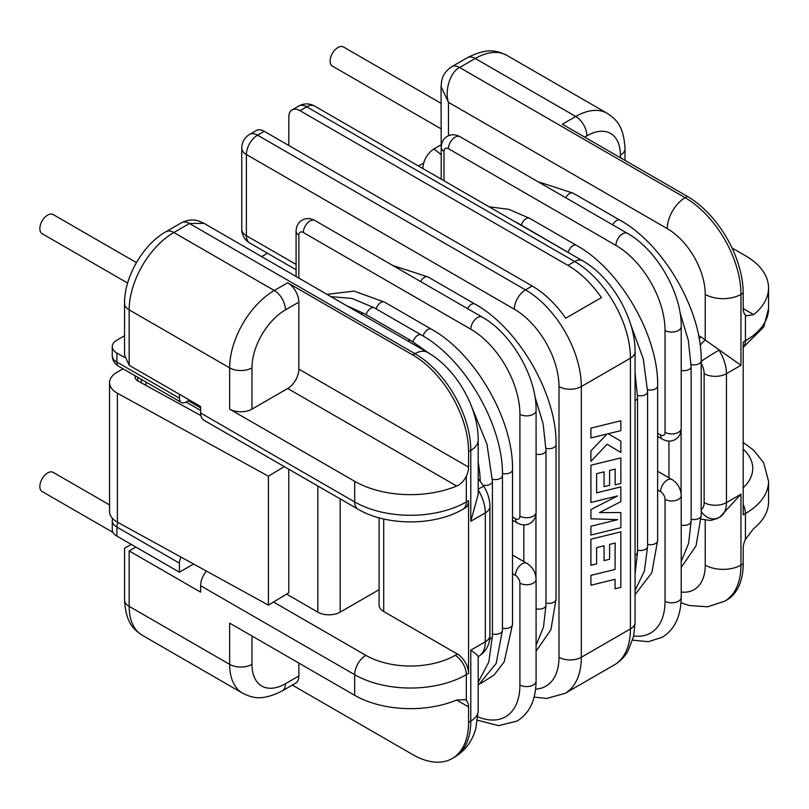 <?xml version="1.0" encoding="UTF-8"?>
<svg xmlns="http://www.w3.org/2000/svg" width="809" height="809" viewBox="0 0 809 809"><rect width="100%" height="100%" fill="white"/><g stroke="black" fill="none" stroke-linecap="round" stroke-linejoin="round"><path stroke-width="1.21" d="M200.875 415.573L137.985 381.009A9.475 5.471 180 0 1 137.823 380.918A9.475 5.471 180 0 1 135.042 377.045A9.475 5.471 180 0 1 135.265 375.882M123.049 368.823L116.941 372.342A25.261 14.582 0 0 0 109.549 382.657A25.261 14.582 0 0 0 117.386 393.225L117.386 522.139L268.416 605.132L288.773 592.785L288.773 469.22M268.416 605.132L268.416 476.218L284.262 466.611M117.386 393.225L268.416 476.218M117.386 522.139A25.261 14.582 180 0 1 109.549 511.571L109.549 382.657M109.549 504.917L53.192 472.385A11.053 6.381 120 0 0 47.67 472.931A11.053 6.381 120 0 0 40.45 482.67A11.053 6.381 120 0 0 42.149 491.528L113.027 532.443M136.408 262.601L53.192 214.557A11.053 6.381 120 0 0 47.67 215.103A11.053 6.381 120 0 0 40.45 224.841A11.053 6.381 120 0 0 42.149 233.7L127.63 283.049M441.067 103.319L343.461 46.973A11.053 6.381 120 0 0 337.94 47.519A11.053 6.381 120 0 0 330.719 57.257A11.053 6.381 120 0 0 332.408 66.116L441.067 128.843M620.857 420.781L590.904 428.123L590.904 437.952L607.175 433.948L590.904 450.866L590.904 461.383L607.175 444.222L620.857 452.464L620.857 441.087L608.095 433.766L620.857 430.621L620.857 420.781L590.924 428.133L590.924 437.962M607.154 433.958L590.904 450.866L590.924 461.393M607.175 444.222L620.857 452.464M620.857 441.087L608.095 433.766M617.671 519.671L590.904 526.255L590.904 535.032L620.857 527.701L620.857 512.532L599.479 512.623M617.53 495.947L590.904 509.589L590.904 518.802L617.702 519.671L590.904 526.255L590.924 535.042M620.857 512.532L599.469 512.633L620.857 501.62L620.847 486.887L596.617 492.833L596.617 473.68L604.06 471.839L604.06 486.664L609.592 485.299L609.592 470.464L615.153 469.119L615.143 484.864L620.857 483.448L620.847 457.904L590.904 465.236L590.904 502.48L617.57 495.937L590.904 509.589M604.04 471.839L604.06 486.664M615.143 543.072L615.062 569.455L590.904 575.381L590.924 585.241L615.073 579.305L615.073 588.77L615.062 579.315M604.04 545.782L604.06 560.617L609.592 559.241L609.592 544.406L615.153 543.061L615.062 569.455M615.073 588.77L620.857 587.354L620.857 531.857L590.904 539.199L590.904 565.309L596.617 563.893L596.617 547.622L604.06 545.782L604.06 560.617M615.073 569.465L590.904 575.381L590.924 585.241M620.857 531.857L590.904 539.199L590.924 565.319M532.191 286.002L264.25 131.311L257.555 135.174L525.496 289.875L532.191 286.002A78.938 45.577 60 0 1 565.683 318.23L601.411 297.611A78.938 45.577 -120 0 0 567.918 265.382L299.977 110.681A15.786 9.111 -120 0 0 292.089 109.903A15.786 9.111 -120 0 0 288.813 117.133L288.813 145.489M200.622 412.984L354.686 501.934A15.786 9.111 120 0 0 357.952 509.154L203.888 420.215A15.786 9.111 -60 0 1 200.622 412.984L200.622 406.533L129.167 365.284L124.546 355.06L124.546 303.405A15.786 9.111 180 0 0 129.167 309.857L129.167 365.284M135.872 547.056L129.167 550.919C123.15 547.44 123.15 547.44 129.167 550.919L200.622 592.168L200.622 585.726A15.786 9.111 -60 0 1 206.426 571.063M535.629 689.106A63.153 36.466 -120 0 0 558.989 657.272L558.989 386.56A63.153 36.466 -120 0 0 514.332 309.21L246.391 154.519A15.786 9.111 120 0 1 257.555 135.174A15.786 9.111 60 0 0 249.657 134.395L256.362 130.532A15.786 9.111 60 0 1 264.25 131.311M620.857 486.897L596.617 492.843M615.153 484.864L615.153 469.119M620.857 457.914L590.904 465.236L590.924 502.49M590.924 509.599L590.924 518.812M620.392 157.735L620.392 155.156A47.367 27.344 120 0 0 586.899 135.821A15.786 9.111 60 0 0 575.735 116.486L562.336 124.222L687.377 196.415A78.938 45.577 60 0 1 743.198 293.091L743.198 308.563L753.644 314.6L746.454 315.783L745.433 315.014A15.786 9.111 -60 0 1 743.198 308.563M743.198 347.243A15.786 9.111 -120 0 0 745.433 340.791L743.198 342.086L743.198 514.827L745.433 513.533A15.786 9.111 -120 0 0 743.198 504.513M745.433 539.32L753.644 528.59A78.938 45.577 180 0 0 768.55 501.934L768.55 481.304A78.938 45.577 180 0 1 745.433 513.533L745.433 539.32A15.786 9.111 -60 0 0 743.198 548.34L743.198 563.812A78.938 45.577 60 0 1 726.846 599.954L724.611 601.239A78.938 45.577 60 0 0 740.963 565.097L743.198 563.812M753.644 314.6A78.938 45.577 0 0 0 768.55 287.943A78.938 45.577 0 0 0 745.433 255.715L732.034 247.979M451.735 66.722L467.359 57.692A15.786 9.111 60 0 1 475.257 58.481L575.735 116.486A63.153 36.466 -60 0 1 607.306 113.361L506.828 55.346A63.153 36.466 120 0 0 475.257 58.481L459.623 67.501A15.786 9.111 60 0 0 451.735 66.722A15.786 9.111 60 0 1 451.735 66.722C443.099 72.517 442.078 79.12 441.704 80.698L441.067 86.523L448.459 102.308L448.459 135.73M743.198 293.091L740.963 294.385A78.938 45.577 60 0 0 685.142 197.699L459.623 67.501C450.492 71.505 444.353 90.648 448.459 102.308L667.283 228.644A25.261 14.582 120 0 1 685.142 197.699L687.377 196.415M705.236 294.385A25.261 14.582 180 0 0 740.963 294.385L740.963 365.284L705.236 340.023L705.236 294.385A53.677 30.995 -120 0 0 667.283 228.644M701.181 361.35A15.786 0.718 148.1 0 1 718.999 350.145A31.581 18.233 60 0 1 726.452 373.667L726.452 502.581A31.581 18.233 60 0 1 719.909 517.032L740.963 494.198L740.963 565.097A25.261 14.582 180 0 1 705.236 565.097L705.236 520.116M441.067 144.781L433.948 148.886L441.218 154.661M441.218 153.902L441.067 86.523M700.179 345.403A15.786 7.109 129.1 0 1 705.236 340.023A31.581 18.233 60 0 0 700.776 336.928L698.602 335.674M701.352 519.186L701.12 519.105A15.786 10.75 -71.1 0 0 701.352 519.186L701.352 519.186C708.593 520.409 712.294 520.622 712.466 519.853L718.089 517.972C718.291 518.427 704.548 522.199 718.089 517.972A15.786 12.873 -114.4 0 1 718.089 517.972A15.786 12.873 -114.4 0 1 701.181 511.369M422.783 168.454C423.491 160.131 427.213 153.609 433.948 148.886M298.865 675.97A15.786 9.111 60 0 1 295.588 683.19L282.199 690.926A15.786 9.111 -120 0 0 285.466 683.696L298.865 675.97L298.865 663.077M383.709 518.994L383.709 611.513A15.786 9.111 180 0 1 379.087 605.061L379.087 517.821M251.973 409.111A15.786 9.111 180 0 1 229.645 409.111L229.645 367.862A63.153 36.466 -60 0 1 274.302 290.512L287.701 282.786A15.786 9.111 60 0 1 298.865 302.121L285.466 309.857A47.367 27.344 120 0 0 251.973 367.862L251.973 409.111L287.701 388.492A15.786 9.111 120 0 0 298.865 369.157L298.865 302.121M298.865 369.157L468.563 467.127A15.786 9.111 -60 0 1 466.328 476.147L466.328 501.934A78.938 45.577 0 0 1 354.686 501.934L354.686 481.304A78.938 45.577 0 0 0 456.67 486.047L287.701 388.492M354.686 481.304L229.645 409.111M383.709 611.513L457.398 654.046A15.786 9.111 60 0 1 468.563 673.381L468.563 500.64A15.786 9.111 60 0 1 465.286 507.87L463.051 509.154A15.786 9.111 60 0 0 466.328 501.934L468.563 500.64M292.322 685.081L412.742 754.605A78.938 45.577 -120 0 0 452.211 758.508A78.938 45.577 -120 0 0 468.563 722.376L468.563 706.904L456.67 700.038A78.938 45.577 180 0 1 354.686 695.305L354.686 674.676L200.622 585.726M282.199 690.926C261.671 701.251 252.701 697.995 242.72 693.273A63.153 36.466 -60 0 1 229.645 664.361L229.645 623.112L354.686 695.305M287.701 282.786L412.742 354.969L414.966 353.685L189.458 223.486L204.05 223.365L427.597 352.431A25.261 14.582 -60 0 0 414.966 353.685A78.938 45.577 -120 0 1 470.787 450.37L468.563 451.655A78.938 45.577 -120 0 0 412.742 354.969M456.67 700.038L465.276 699.674L466.328 700.463A15.786 9.111 -60 0 1 468.563 706.904M466.328 476.147C464.063 480.829 460.847 484.136 456.67 486.047M468.563 467.127L468.563 451.655M468.563 722.376L470.787 721.082A25.261 14.582 0 0 0 478.19 710.767L475.813 728.717C472.223 741.297 465.104 750.792 454.446 757.224A78.938 45.577 -120 0 0 470.787 721.082L470.787 650.183C476.461 654.117 478.817 656.301 477.856 656.726M478.19 440.056L478.19 494.37L470.787 521.269L470.787 450.37A25.261 14.582 0 0 0 478.19 440.056C478.443 407.342 456.054 368.57 427.597 352.431M478.19 478.635L483.822 486.351A15.786 0.718 148.1 0 0 478.19 489.172M124.546 335.725L116.89 340.144A15.786 9.111 0 0 0 112.259 346.596A15.786 9.111 0 0 0 116.89 353.037L116.89 362.068L179.406 398.159A9.475 5.471 120 0 0 181.368 402.498A9.475 5.471 120 0 0 186.1 402.022L200.622 410.406M188.335 400.738L200.622 407.827M379.087 589.68L340.174 612.15A15.786 9.111 180 0 1 317.846 612.15L286.588 594.109M179.406 398.159L179.406 394.286M186.1 402.022L189.458 400.091M181.064 557.128A9.475 5.471 120 0 0 179.406 563.165L116.89 527.074L116.89 536.094L179.406 572.196L179.406 563.165M193.584 564.004L179.406 572.196M116.89 353.037L124.707 357.548M418.475 166.027L423.592 163.074M261.61 256.595L267.445 253.227M116.89 536.094A15.786 9.111 180 0 1 112.259 529.652L112.259 520.622A15.786 9.111 180 0 0 116.89 527.074A9.475 5.471 -60 0 1 117.892 522.412M137.823 377.348L137.823 380.918M483.104 485.208A7.109 4.106 0 0 0 490.325 484.207A7.109 4.106 0 0 0 492.408 481.304L492.408 636.005A7.109 4.106 0 0 1 490.325 638.898A7.109 4.106 0 0 1 489.678 639.231M502.44 473.437A7.109 4.106 0 0 0 510.418 472.608A7.109 4.106 0 0 0 512.501 469.705L512.501 624.396L504.24 661.711L494.259 674.837L481.011 683.352M360.966 313.963A7.109 4.106 -60 0 1 364.374 313.69L411.265 340.761A7.109 4.106 -60 0 0 407.857 341.034M376.215 308.927A7.109 4.106 -60 0 1 380.918 302.445A7.109 4.106 -60 0 1 384.467 302.091L431.359 329.162C475.045 353.169 513.553 419.861 512.501 469.705M423.097 336.018A7.109 4.106 -60 0 1 427.809 329.516A7.109 4.106 -60 0 1 431.359 329.162M366.164 314.721A7.109 4.106 -60 0 1 370.876 308.239A7.109 4.106 -60 0 1 374.425 307.885L421.317 334.956C465.003 358.974 503.511 425.665 502.46 475.51L502.46 630.201L496.17 663.441L478.19 685.354M413.055 341.813A7.109 4.106 -60 0 1 417.757 335.31A7.109 4.106 -60 0 1 421.317 334.956M502.46 628.138A7.109 4.106 0 0 0 510.418 627.299A7.109 4.106 0 0 0 512.501 624.396M492.408 633.932A7.109 4.106 0 0 0 500.377 633.103A7.109 4.106 0 0 0 502.46 630.201M492.388 479.231A7.109 4.106 0 0 0 500.377 478.402A7.109 4.106 0 0 0 502.46 475.51M536.084 454.132A7.109 4.106 0 0 0 543.911 453.273A7.109 4.106 0 0 0 545.994 450.37L545.994 605.061A7.109 4.106 0 0 1 543.911 607.964A7.109 4.106 0 0 1 536.084 608.833M420.629 281.552A7.109 4.106 -60 0 1 424.462 277.305A7.109 4.106 -60 0 1 428.012 276.951L474.903 304.022C518.589 328.029 557.098 394.731 556.046 444.566L556.046 599.267L550.909 629.705L536.084 651.215M467.521 308.623A7.109 4.106 -60 0 1 471.354 304.376A7.109 4.106 -60 0 1 474.903 304.022M545.994 602.998A7.109 4.106 0 0 0 553.963 602.159A7.109 4.106 0 0 0 556.046 599.267M545.974 448.297A7.109 4.106 0 0 0 553.963 447.468A7.109 4.106 0 0 0 556.046 444.566M681.218 525.041A7.109 4.106 0 0 0 689.046 524.171A7.109 4.106 0 0 0 691.129 521.269L688.621 543.304L681.218 561.456M681.218 370.34A7.109 4.106 0 0 0 689.046 369.48A7.109 4.106 0 0 0 691.129 366.578L691.129 521.269M691.129 519.206A7.109 4.106 0 0 0 699.097 518.367A7.109 4.106 0 0 0 701.181 515.475L696.043 545.913L681.218 567.422M691.108 364.505A7.109 4.106 0 0 0 699.097 363.676A7.109 4.106 0 0 0 701.181 360.774L701.181 515.475M565.764 197.76A7.109 4.106 -60 0 1 569.597 193.513A7.109 4.106 -60 0 1 573.146 193.159L620.038 220.23C663.724 244.237 702.232 310.939 701.181 360.774M612.656 224.831A7.109 4.106 -60 0 1 616.478 220.584A7.109 4.106 -60 0 1 620.038 220.23M635.065 400.627A7.109 4.106 0 0 0 635.459 400.415A7.109 4.106 0 0 0 637.543 397.512L637.543 552.213A7.109 4.106 0 0 1 635.459 555.105A7.109 4.106 0 0 1 635.065 555.328M647.574 389.645A7.109 4.106 0 0 0 655.553 388.816A7.109 4.106 0 0 0 657.636 385.913L657.636 540.604L651.801 572.792L635.065 594.595M521.35 225.135A7.109 4.106 -60 0 1 526.052 218.652A7.109 4.106 -60 0 1 529.602 218.299L576.493 245.37C620.179 269.377 658.688 336.069 657.636 385.913M568.231 252.226A7.109 4.106 -60 0 1 572.944 245.724A7.109 4.106 -60 0 1 576.493 245.37M518.508 223.78A7.109 4.106 -60 0 1 519.56 224.093L572.843 255.148M565.39 250.851A7.109 4.106 -60 0 1 566.452 251.164M647.594 544.346A7.109 4.106 0 0 0 655.553 543.506A7.109 4.106 0 0 0 657.636 540.604M637.543 550.14A7.109 4.106 0 0 0 645.511 549.311A7.109 4.106 0 0 0 647.594 546.409L644.409 570.992L635.065 590.449M637.522 395.439A7.109 4.106 0 0 0 645.511 394.61A7.109 4.106 0 0 0 647.594 391.718L647.594 546.409M558.989 657.272A15.786 9.111 180 0 0 581.317 657.272L630.433 628.917L630.433 358.195L581.317 386.56L581.317 657.272A78.938 45.577 60 0 1 564.965 693.414L614.092 665.049A78.938 45.577 -120 0 0 630.433 628.917A15.786 9.111 180 0 0 635.065 622.465L635.065 351.753A15.786 9.111 180 0 1 630.433 358.195A78.938 45.577 -120 0 0 574.612 261.509L306.682 106.818L299.977 110.681M477.937 716.875A69.473 40.106 -120 0 0 519.914 684.99L519.914 583.147A6.32 3.651 -120 0 0 515.444 575.411L512.501 573.712M512.501 516.991L515.444 518.69A6.32 3.651 -120 0 0 519.914 516.112L519.914 414.269A69.473 40.106 -120 0 0 470.787 329.192L303.324 232.507A6.32 3.651 -120 0 0 298.865 235.085L298.865 278.104M241.77 229.281A15.786 15.786 0 0 0 249.657 242.953A15.786 9.111 -60 0 1 246.391 235.732A15.786 9.111 0 0 1 241.77 229.281L241.77 148.067A15.786 9.111 0 0 0 246.391 154.519L246.391 235.732L296.084 264.422M567.918 265.382L574.612 261.509A15.786 9.111 120 0 1 582.51 260.731L314.57 106.04A15.786 9.111 120 0 0 306.682 106.818A15.786 9.111 -120 0 0 298.784 106.04L292.089 109.903M514.332 309.21A15.786 9.111 120 0 1 525.496 289.875A78.938 45.577 60 0 1 581.317 386.56A15.786 9.111 180 0 1 558.989 386.56M743.198 487.706A63.153 36.466 0 0 0 743.198 449.126M586.899 135.821L584.664 137.115M745.433 315.014L745.433 340.791A78.938 45.577 0 0 0 768.55 308.563L763.747 327.008L743.198 347.415M607.306 113.361C616.387 119.631 623.688 125.769 625.013 148.714A15.786 9.111 180 0 1 620.392 155.156M681.218 592.006A53.677 30.995 -120 0 0 705.236 565.097M740.963 365.284L726.452 373.667A15.786 9.111 180 0 1 704.123 373.667A15.786 9.111 -120 0 0 701.181 363.241M701.181 509.599A15.786 9.111 -120 0 0 704.123 502.581A15.786 9.111 180 0 0 726.452 502.581L740.963 494.198M700.776 336.928A15.786 9.111 120 0 0 699.148 338.617M704.123 502.581L704.123 373.667M657.636 471.253L672.016 479.545C677.8 483.297 680.865 488.606 681.218 495.492A9.475 5.471 180 0 1 678.448 499.355A9.475 5.471 180 0 1 665.049 499.355A6.32 3.651 -120 0 0 660.579 491.619L657.636 489.92M681.218 495.492L681.218 597.325A9.475 5.471 180 0 1 678.448 601.198A9.475 5.471 180 0 1 665.049 601.198L665.049 499.355M668.952 441.107L668.952 477.785M672.016 479.545A9.475 5.471 120 0 0 667.283 480.02A9.475 5.471 120 0 0 660.579 491.619M443.999 151.293A9.475 5.471 0 0 1 441.218 147.42C441.431 142.283 443.453 138.592 447.266 136.327C451.22 134.152 455.427 134.254 459.896 136.64A9.475 5.471 120 0 0 455.164 137.115A9.475 5.471 120 0 0 448.459 148.714A6.32 3.651 -120 0 0 443.999 151.293L443.999 180.761M459.896 136.64L627.359 233.326A9.475 5.471 120 0 0 622.627 233.791A9.475 5.471 120 0 0 615.922 245.4L448.459 148.714M627.359 233.326C656.574 249.445 681.866 293.252 681.218 326.614A9.475 5.471 180 0 1 678.448 330.476A9.475 5.471 180 0 1 665.049 330.476A69.473 40.106 -120 0 0 615.922 245.4M681.218 326.614L681.218 428.457A9.475 5.471 180 0 1 678.448 432.319A9.475 5.471 180 0 1 665.049 432.319L665.049 330.476M633.73 635.975A69.473 40.106 -120 0 0 665.049 601.198M657.636 436.405L662.541 439.236A9.475 5.471 -60 0 1 660.579 434.898A6.32 3.651 -120 0 0 665.049 432.319M657.636 433.199L660.579 434.898M523.817 524.899L523.817 561.577M519.914 684.99A9.475 5.471 180 0 0 533.313 684.99A9.475 5.471 180 0 0 536.084 681.117L536.084 579.284C535.73 572.398 532.666 567.089 526.881 563.337A9.475 5.471 120 0 0 522.149 563.812A9.475 5.471 120 0 0 515.444 575.411M536.084 579.284A9.475 5.471 180 0 1 533.313 583.147A9.475 5.471 180 0 1 519.914 583.147M296.084 276.506L296.084 231.212A9.475 5.471 0 0 0 298.865 235.085M470.787 329.192A9.475 5.471 120 0 1 477.492 317.583A9.475 5.471 120 0 1 482.225 317.118L314.762 220.432A9.475 5.471 120 0 0 310.029 220.908A9.475 5.471 120 0 0 303.324 232.507M519.914 516.112A9.475 5.471 180 0 0 533.313 516.112A9.475 5.471 180 0 0 536.084 512.249L536.084 410.406A9.475 5.471 180 0 1 533.313 414.269A9.475 5.471 180 0 1 519.914 414.269M536.084 512.249C535.871 517.386 533.859 521.087 530.037 523.342C526.174 525.516 521.967 525.415 517.406 523.029A9.475 5.471 -60 0 1 515.444 518.69M478.19 462.344A109.731 63.355 60 0 1 480.233 481.082M478.625 656.332A109.731 63.355 60 0 1 478.19 658.354M204.05 223.365L198.68 220.999C197.133 220.544 190.894 218.127 181.56 222.697L181.56 222.697A15.786 9.111 -120 0 1 189.458 223.486L173.824 232.507A63.153 36.466 120 0 0 129.167 309.857L229.645 367.862A15.786 9.111 0 0 0 251.973 367.862M181.56 222.697L165.926 231.728A15.786 9.111 -120 0 1 173.824 232.507L274.302 290.512A15.786 9.111 60 0 1 285.466 309.857M129.167 550.919L129.167 606.356L229.645 664.361A15.786 9.111 0 0 0 251.973 664.361A47.367 27.344 120 0 0 285.466 683.696M251.973 636.005L251.973 664.361M273.523 602.038L365.85 655.341A15.786 9.111 120 0 0 354.686 674.676A78.938 45.577 180 0 0 466.328 674.676L466.328 700.463M365.85 655.341A63.153 36.466 0 0 0 455.164 655.341A15.786 9.111 60 0 1 466.328 674.676L468.563 673.381M455.164 655.341L457.398 654.046M131.24 544.386L124.546 548.249L124.546 599.904A15.786 9.111 0 0 0 129.167 606.356A63.153 36.466 120 0 0 142.253 635.267L242.72 693.273M470.787 650.183L485.309 641.8A15.786 9.111 180 0 0 489.93 635.358C489.789 644.692 486.067 651.66 478.766 656.261A31.581 18.233 -120 0 0 485.309 641.8L485.309 512.886L470.787 521.269M489.93 635.358L489.93 506.444A15.786 9.111 180 0 1 485.309 512.886A31.581 18.233 -120 0 0 478.19 489.91M317.846 612.15L317.846 485.997M145.913 382.03L145.913 385.367M340.174 498.89L340.174 612.15M112.259 355.616A15.786 9.111 0 0 0 116.89 362.068A9.475 5.471 120 0 0 118.852 366.396C114.504 363.646 112.309 360.056 112.259 355.616L112.259 346.596M535.952 514.251L535.952 577.211M681.087 430.459L681.087 493.419M314.57 106.04A15.786 15.786 0 0 0 298.784 106.04M582.51 260.731C611.442 276.87 635.54 318.625 635.065 351.753M635.065 622.465L633.629 636.43L627.723 651.558C624.214 657.302 619.674 661.802 614.092 665.049M249.657 242.953L296.084 269.761M249.657 134.395A15.786 15.786 0 0 0 241.77 148.067M534.142 697.075L546.469 698.47L564.965 693.414M635.065 574.127L637.543 552.213M513.149 220.685L519.56 224.093M489.132 206.811L508.871 209.339L529.602 218.299M630.686 324.48L643.246 358.751L647.594 391.718M637.543 397.512L635.065 372.919M743.198 442.462L753.533 450.077L763.686 462.758L768.55 481.304M625.013 148.714L625.013 160.404M768.55 308.563L768.55 287.943M681.016 602.776L689.238 605.496L707.592 606.821L724.611 601.239M467.359 57.692C487.888 47.367 496.857 50.623 506.828 55.346M718.099 517.962L719.909 517.032M537.965 181.712L573.146 193.159M680.005 312.557L688.297 340.215L691.129 366.578M681.218 597.325C680.925 616.418 674.554 629.756 662.096 637.33L648.353 641.679L632.678 640.192M681.218 428.457C681.006 433.594 678.994 437.295 675.171 439.55C671.308 441.724 667.101 441.623 662.541 439.236M441.218 147.42L441.218 179.153M536.084 645.248L543.486 627.096L545.994 605.061M392.83 265.504L428.012 276.951M545.994 450.37L543.163 424.007L534.87 396.349M477.563 720.232L498.597 725.643L516.961 721.122C529.42 713.548 535.791 700.21 536.084 681.117M296.084 231.212C296.306 226.075 298.319 222.384 302.131 220.119C306.085 217.945 310.292 218.056 314.762 220.432M517.406 523.029L512.501 520.197M482.225 317.118C511.44 333.237 536.741 377.045 536.084 410.406M526.881 563.337L512.501 555.045M478.19 682.189L488.788 662.065L492.408 636.005M330.932 296.62L352.046 298.481L374.425 307.885M327.038 294.375L354.059 291.098L384.467 302.091M364.374 313.69L346.485 305.6M492.408 481.304L486.967 444.202L471.364 405.987M429.124 353.341L411.265 340.761M357.952 509.154C386.399 526.133 434.615 526.133 463.051 509.154M454.446 757.224L452.211 758.508M165.926 231.728C142.991 244.581 124.202 277.113 124.546 303.405M142.253 635.267C133.242 628.997 125.921 623.082 124.546 599.904M478.766 656.261L478.19 656.584M478.19 656.453L478.19 710.767M483.822 486.351C487.756 492.681 489.799 499.375 489.93 506.444M141.292 379.36L141.292 382.829M118.852 366.396L181.368 402.498M112.481 518.397L112.259 520.622"/></g></svg>
